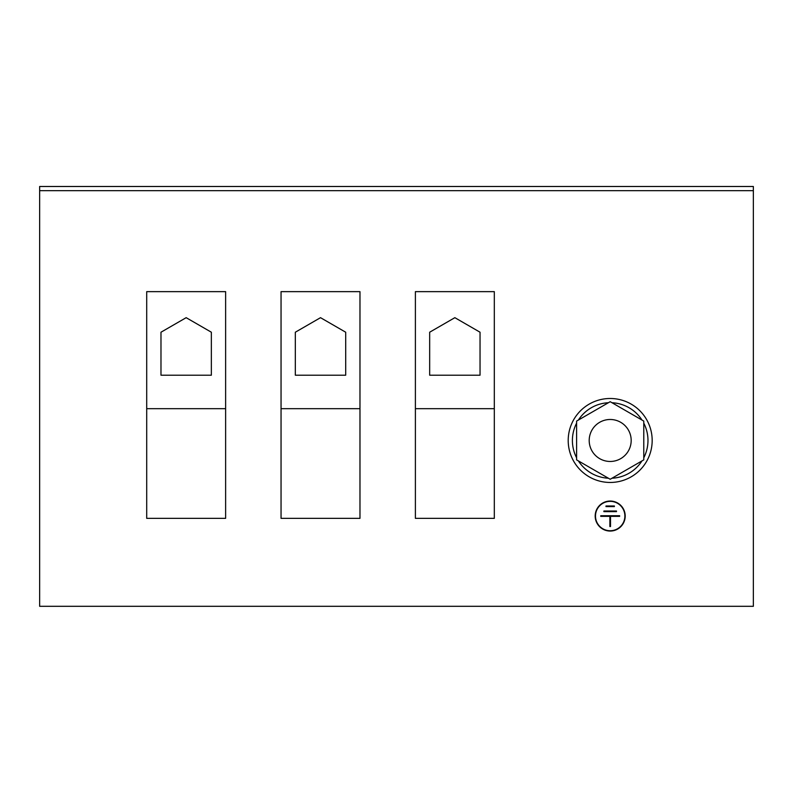 <?xml version="1.0" encoding="UTF-8"?>
<svg xmlns="http://www.w3.org/2000/svg" width="793" height="793" viewBox="0 0 793 793"><rect width="100%" height="100%" fill="white"/><g stroke="black" fill="none" stroke-linecap="round" stroke-linejoin="round"><path stroke-width="1.19" d="M618.927 459.563A20.995 20.995 0 0 1 591.102 449.215A20.995 20.995 0 0 1 601.451 421.39A20.995 20.995 0 0 1 629.275 431.739A20.995 20.995 0 0 1 618.927 459.563M576.6 423.165A37.786 37.786 0 0 0 576.6 457.789M643.777 457.789A37.786 37.786 0 0 0 643.777 423.165M611.988 478.219A37.786 37.786 0 0 0 641.973 460.911M578.404 460.911A37.786 37.786 0 0 0 608.39 478.219M652.173 440.472A41.979 41.979 0 0 1 610.194 482.461A41.979 41.979 0 0 1 568.204 440.472A41.979 41.979 0 0 1 610.194 398.492A41.979 41.979 0 0 1 652.173 440.472M625.201 516.045A15.008 15.008 0 0 0 610.194 501.037A15.008 15.008 0 0 0 595.186 516.045A15.008 15.008 0 0 0 610.194 531.052A15.008 15.008 0 0 0 625.201 516.045M595.493 516.045A14.69 14.69 0 0 0 610.194 530.735A14.69 14.69 0 0 0 624.884 516.045A14.69 14.69 0 0 0 610.194 501.354A14.69 14.69 0 0 0 595.493 516.045M39.65 190.677L39.65 606.308L753.35 606.308L753.35 190.677L39.65 190.677L39.65 186.484L753.35 186.484L753.35 190.677M609.876 516.362L609.876 526.542L610.501 526.542L610.501 516.362L619.64 516.362L619.64 515.728L600.747 515.728L600.747 516.362L609.876 516.362M605.991 506.598L614.387 506.598L614.387 505.974L605.991 505.974L605.991 506.598M603.889 511.634L616.488 511.634L616.488 511.009L603.889 511.009L603.889 511.634M610.194 479.259L643.777 459.871L643.777 421.083L610.194 401.694L576.6 421.083L576.6 459.871L610.194 479.259M608.39 402.735A37.786 37.786 0 0 0 578.404 420.042M641.973 420.042A37.786 37.786 0 0 0 611.988 402.735M415.393 408.682L415.393 291.646L494.317 291.646L494.317 518.354L415.393 518.354L415.393 408.682L494.317 408.682M454.855 317.676L429.667 332.217L429.667 375.198L480.043 375.198L480.043 332.217L454.855 317.676M146.705 408.682L146.705 291.646L225.628 291.646L225.628 518.354L146.705 518.354L146.705 408.682L225.628 408.682M186.167 317.676L160.979 332.217L160.979 375.198L211.354 375.198L211.354 332.217L186.167 317.676M281.049 408.682L281.049 291.646L359.972 291.646L359.972 518.354L281.049 518.354L281.049 408.682L359.972 408.682M320.511 317.676L295.323 332.217L295.323 375.198L345.698 375.198L345.698 332.217L320.511 317.676M480.469 606.308L312.531 606.308"/></g></svg>
